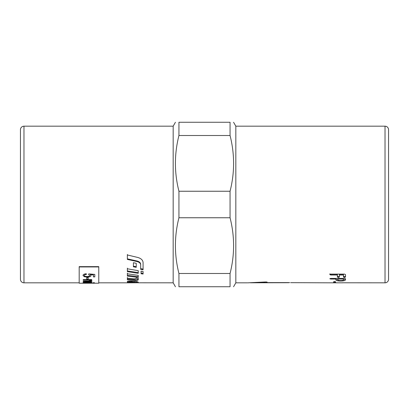 <?xml version="1.0" encoding="UTF-8"?>
<svg xmlns="http://www.w3.org/2000/svg" width="409" height="409" viewBox="0 0 409 409"><rect width="100%" height="100%" fill="white"/><g stroke="black" fill="none" stroke-linecap="round" stroke-linejoin="round"><path stroke-width="0.61" d="M233.565 122.265L235.829 126.182L235.829 282.818L247.578 282.818M178.938 135.517L178.938 122.265C174.239 122.265 174.239 122.265 178.938 122.265C174.239 122.265 174.239 122.265 178.938 122.265L230.062 122.265C234.761 122.265 234.761 122.265 230.062 122.265C234.761 122.265 234.761 122.265 230.062 122.265L230.062 135.517L178.938 135.517C174.239 154.096 174.239 172.67 178.938 191.243L178.938 217.757C174.239 236.33 174.239 254.904 178.938 273.483L230.062 273.483C234.761 254.904 234.761 236.33 230.062 217.757L178.938 217.757M178.938 191.243L230.062 191.243C234.761 172.67 234.761 154.096 230.062 135.517M230.062 191.243L230.062 217.757M23.973 126.182A3.523 3.523 0 0 0 20.45 129.704L20.45 279.296A3.523 3.523 0 0 0 23.973 282.818L23.973 126.182L173.171 126.182L173.171 282.818L175.435 286.735M388.55 129.704A3.523 3.523 0 0 0 385.027 126.182L385.027 282.818A3.523 3.523 0 0 0 388.55 279.296L388.55 129.704M129.382 281.658L127.368 281.31M127.368 282.609L136.233 282.767L136.233 281.658L134.264 281.351L129.382 281.433L129.382 282.435L127.368 282.082L127.368 281.581C127.69 281.177 128.917 281.003 131.038 281.06L133.748 281.234C136.58 281.479 138.078 281.811 138.247 282.225L138.247 282.788L173.171 282.818M136.233 282.44L131.478 282.005L129.382 282.21M138.247 282.762L127.368 282.818M143.084 269.096L140.665 268.672L140.665 264.25C140.527 262.675 139.311 261.586 137.01 260.978L127.368 258.861L127.368 254.47M137.741 257.445C141.105 258.416 142.884 260.129 143.084 262.583L143.084 269.746L140.665 269.321L140.665 264.853C140.527 263.263 139.311 262.164 137.01 261.55L127.368 259.413L127.368 254.976L137.741 257.445M140.665 264.25L140.665 264.853M127.368 277.45L127.368 279.03L135.098 279.664C136.918 279.741 137.966 279.546 138.247 279.071L138.247 278.192M136.238 277.864L138.247 278.933L138.247 279.822C137.966 280.303 136.918 280.502 135.098 280.421L127.368 279.782L127.368 278.186L134.142 278.887L136.238 278.391L136.238 277.864M127.368 273.11L127.368 275.354L138.247 276.673M138.247 275.339L138.247 277.399L127.368 276.07L127.368 273.8L138.247 275.339M127.368 268.135L127.368 270.937L138.247 272.629L138.247 271.903M138.247 270.686L138.247 273.319L127.368 271.607L127.368 268.779L138.247 270.686M133.411 266.177L136.233 266.709M136.233 263.309L136.233 267.338L133.411 266.801L133.411 262.716L136.233 263.309M141.069 273.048L143.084 273.345M141.069 271.162L143.084 271.494L143.084 274.04L141.069 273.744L141.069 271.162M79.188 266.944L79.188 266.632L98.768 266.632L98.768 266.944L79.188 266.944L79.188 283.212L98.768 283.212L98.768 266.944M91.002 275.554C90.849 276.489 89.581 276.985 87.199 277.041L84.433 276.678L83.007 275.4M93.421 274.935L90.266 274.577L91.002 275.625C90.849 276.561 89.581 277.057 87.199 277.113L84.433 276.75L83.007 275.472C83.109 274.48 84.203 273.912 86.284 273.759L86.411 274.465C84.929 274.603 84.188 274.935 84.188 275.467C84.28 276.121 85.241 276.469 87.061 276.51C88.779 276.484 89.668 276.136 89.729 275.461L88.584 274.511L88.763 273.882L94.801 274.408L94.801 276.898L93.421 276.898L93.421 274.935L90.266 274.649M94.801 276.827L93.421 276.827M89.729 275.461L88.584 274.439M86.411 274.393C84.929 274.531 84.188 274.863 84.188 275.4L84.188 275.467M88.18 279.015L86.734 279.015M86.734 279.091L86.734 277.558L88.18 277.558L88.18 279.091L86.734 279.091M83.206 281.203L88.145 281.203C89.857 281.228 90.696 281.372 90.655 281.632L90.655 281.709C90.696 281.448 89.857 281.305 88.145 281.28L83.206 281.28L83.206 280.947L88.727 280.947L90.655 280.497C90.732 280.134 89.724 279.945 87.618 279.93L83.206 279.93M91.907 281.694C91.923 282.005 90.972 282.159 89.044 282.154L83.206 282.154M91.907 280.579L90.409 281.152L91.907 281.77C91.923 282.082 90.972 282.236 89.044 282.23L83.206 281.99L90.655 281.709M91.718 279.889L90.522 279.889L91.907 280.656L90.409 281.228M90.655 280.574C90.732 280.211 89.724 280.022 87.618 280.007L83.206 280.007L83.206 279.587L91.718 279.587L91.718 279.961L90.522 279.961M86.452 283.059L84.458 283.059M91.718 282.629L84.259 282.808L91.718 283.135L83.206 283.135L84.458 283.069L83.017 282.859L91.718 282.532L84.259 282.885M84.458 283.069L83.017 282.783M94.413 282.89L92.777 282.89M92.777 283.074L94.413 282.972L92.777 283.074M94.413 282.762L92.777 282.762M92.777 282.839L94.413 282.68L92.777 282.839M342.405 282.777L385.027 282.818M329.802 282.813L342.405 282.818M343.064 282.798L342.405 282.798M335.6 281.735L333.601 281.735M334.608 282.599L333.601 282.512L333.601 281.745L334.608 281.571L335.6 281.745L335.6 282.512L334.608 282.599L334.608 281.816M288.693 282.599L266.177 282.721L265.196 282.665L265.196 282.302L254.562 282.777M250.431 282.788L288.693 282.721M265.196 282L265.196 282.302M255.906 282.747L256.77 282.721M262.675 282.461L263.386 282.42M248.043 282.813L265.666 281.959L267.154 282.082L267.154 282.599L289.674 282.599M290.651 282.665L330.273 282.818M337.399 275.012L330.809 275.012L329.802 274.567L330.809 274.112L344.49 274.112L345.482 274.567L345.482 277.072L344.49 277.445L343.483 277.072L343.483 274.306L339.398 274.306L339.398 277.072L338.407 277.445L337.399 277.072L337.399 274.306L330.809 274.306L329.802 273.866M339.398 276.346L338.407 276.714L337.399 276.346M345.482 276.346L344.49 276.714L343.483 276.346M343.483 275.012L339.398 275.012M343.483 278.406L343.483 279.05L337.875 279.05L337.875 279.858C338.018 280.308 338.959 280.543 340.692 280.569C342.399 280.543 343.33 280.308 343.483 279.858L343.483 279.05M337.875 278.406L337.875 279.05M338.023 280.109L335.876 279.107M345.482 279.107L343.361 280.083M344.49 278.406L345.482 278.733L345.482 279.858C345.206 280.61 343.611 280.998 340.692 281.019C337.655 281.019 336.05 280.63 335.876 279.858L335.876 279.05L330.809 279.05L329.802 278.733L330.809 278.406L344.49 278.406M335.876 278.406L335.876 279.05M178.938 273.483L178.938 286.735C174.239 286.735 174.239 286.735 178.938 286.735C174.239 286.735 174.239 286.735 178.938 286.735L230.062 286.735C234.761 286.735 234.761 286.735 230.062 286.735C234.761 286.735 234.761 286.735 230.062 286.735L230.062 273.483M131.478 281.228L131.478 282.005M134.264 281.351L134.264 282.128M137.01 260.978L137.01 261.55M135.098 279.664L135.098 280.421M266.177 281.939L266.177 282.721M330.809 274.306L330.809 275.012M338.407 276.714L338.407 277.445M344.49 276.714L344.49 277.445M330.809 278.406L330.809 279.05M340.692 280.569L340.692 281.019M173.171 126.182L175.435 122.265M235.829 126.182L385.027 126.182M136.233 282.036L138.084 282.036M23.973 282.818L79.188 282.818M98.768 282.818L129.004 282.818M235.829 282.818L233.565 286.735"/></g></svg>
